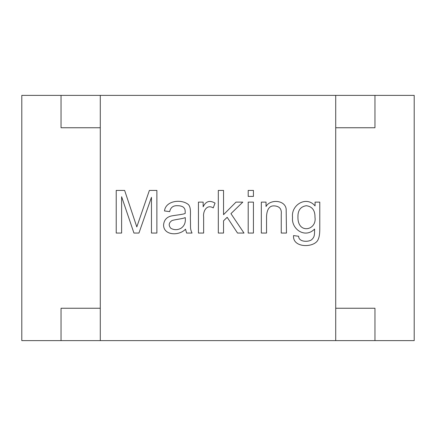 <?xml version="1.0" encoding="UTF-8"?>
<svg xmlns="http://www.w3.org/2000/svg" width="436" height="436" viewBox="0 0 436 436"><rect width="100%" height="100%" fill="white"/><g stroke="black" fill="none" stroke-linecap="round" stroke-linejoin="round"><path stroke-width="0.65" d="M335.72 127.748L374.96 127.748L374.96 95.375L21.8 95.375L21.8 340.625L374.96 340.625L374.96 308.252L335.72 308.252M100.28 308.252L61.04 308.252L61.04 340.625M61.04 95.375L61.04 127.748L100.28 127.748M374.96 340.625L414.2 340.625L414.2 95.375L374.96 95.375M100.28 95.375L100.28 340.625M335.72 340.625L335.72 95.375M121.617 196.723L121.617 233.058L116.227 233.058L116.227 190.418L124.631 190.418L136.806 226.927L149.385 190.418L156.878 190.418L156.878 233.058L151.456 233.058L151.456 197.317L138.937 233.058L133.939 233.058L121.617 196.723M192.025 233.058L186.63 233.058L185.523 229.173C179.12 236.11 163.5 235.604 163.576 224.911C164.045 220.147 166.563 217.183 171.13 216.027C174.602 215.242 183.006 214.534 185.18 213.444C185.316 209.209 184.81 208.997 183.736 207.509C182.395 206.326 180.4 205.727 177.746 205.721C173.277 205.411 170.59 207.378 169.68 211.629L164.486 210.948C165.702 200.347 181.91 198.827 188.532 204.702C191.529 208.239 190.074 215.101 190.434 220.115C190.728 227.723 189.889 228.355 192.025 233.058M213.231 207.907C206.909 203.928 202.849 211.242 203.634 216.877L203.634 233.058L198.44 233.058L198.44 202.119L203.154 202.119L203.154 206.8C205.803 201.247 209.77 200.015 215.046 203.111L213.231 207.907M223.537 220.823L223.537 233.058L218.311 233.058L218.311 190.418L223.537 190.418L223.537 214.665L236.001 202.119L242.814 202.119L230.944 213.64L244.002 233.058L237.533 233.058L227.172 217.302L223.537 220.823M253.43 190.418L253.43 196.413L248.204 196.413L248.204 190.418L253.43 190.418M253.43 202.119L253.43 233.058L248.204 233.058L248.204 202.119L253.43 202.119M281.253 233.058L281.253 214.212C281.809 209.171 279.65 206.408 274.778 205.923C269.797 205.378 267.055 208.79 266.543 216.142L266.543 233.058L261.322 233.058L261.322 202.119L266.036 202.119L266.036 206.517C269.884 199.138 284.877 199.672 286.163 208.958L286.474 233.058L281.253 233.058M315.065 202.119L319.773 202.119L319.773 228.856C319.779 233.658 319.288 237.064 318.296 239.081C315.566 247.904 292.425 248.651 293.542 235.587L298.655 236.268C298.622 242.035 308.05 242.258 311.484 239.844C314.672 236.955 314.525 235.206 314.579 229.058C305.064 238.912 291.123 228.993 292.551 217.417C290.845 204.975 306.383 195.404 315.065 205.923L315.065 202.119M170.787 228.262C173.997 230.094 177.359 230.121 180.869 228.35C184.417 226.001 185.861 222.404 185.213 217.559C183.104 218.801 175.065 219.455 172.007 220.567C168.759 222.742 168.356 225.308 170.787 228.262M297.979 215.766L297.946 217.046C297.575 234.508 317.07 230.535 314.977 217.221C315.097 210.365 312.22 206.533 306.345 205.721C300.573 206.566 297.772 210.343 297.946 217.046"/></g></svg>
